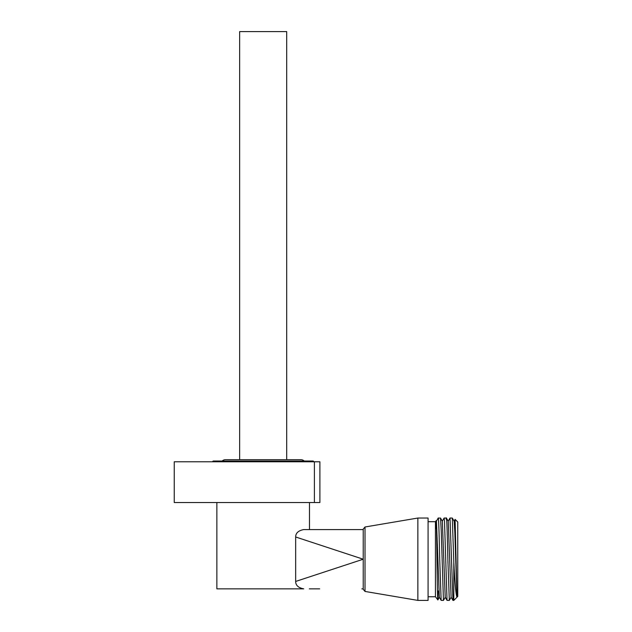 <?xml version="1.0" encoding="UTF-8"?>
<svg xmlns="http://www.w3.org/2000/svg" width="632" height="632" viewBox="0 0 632 632"><rect width="100%" height="100%" fill="white"/><g stroke="black" fill="none" stroke-linecap="round" stroke-linejoin="round"><path stroke-width="0.95" d="M309.309 588.858L319.681 588.858M295.658 581.448L363.218 559.217L363.218 529.118L365.012 526.993L365.012 591.441L363.218 589.316L363.218 559.217L295.658 536.987L295.658 581.448C295.681 585.358 298.375 587.823 303.731 588.858L216.863 588.858L216.863 502.527M361.836 588.858L363.218 588.858M365.012 526.993L417.863 518.035L417.863 600.4L365.012 591.441M417.863 600.4L428.085 600.4L428.085 518.035L417.863 518.035M428.085 596.75L435.44 596.75L435.44 521.684L428.085 521.684M438.189 590.991C437.786 613.008 437.391 591.505 436.988 559.217C436.601 528.091 436.206 508.997 435.819 528.668M435.44 521.684L436.151 520.736L436.451 521.218L439.335 597.232M439.706 559.217L441.144 600.368L443.435 600.4L441.239 530.667L440.528 518.066L438.189 518.082C438.695 516.376 439.201 536.497 439.706 559.217M442.266 521.218L444.122 518.035L444.493 521.171L447.029 600.368L449.32 600.4L447.851 559.217C447.282 533.416 446.713 512.125 446.153 519.259M445.22 597.232L442.345 521.218L440.52 518.066M445.291 597.216L443.435 600.4M437.85 599.894L435.44 596.75M456.92 596.987L455.111 519.386L457.75 522.016L457.75 596.418L453.808 600.4L452.962 600.4L450.016 518.035L452.307 518.066L453.808 562.164C454.835 582.909 455.877 594.514 456.92 596.987L454.827 532.389L454.132 521.218L452.307 518.066M451.185 597.216L449.32 600.4M451.106 597.224L448.238 521.218L446.382 518.035L444.122 518.035M450.016 518.035L448.159 521.218M453.808 600.4L453.808 562.164M295.658 536.987C295.681 533.076 298.375 530.604 303.731 529.577L361.836 529.577L309.49 529.577L309.49 502.527M212.415 461.771L213.158 461.028L313.195 461.028L313.938 461.771M222.18 461.028A4.558 4.558 0 0 1 225.403 459.693L300.95 459.693A4.558 4.558 0 0 1 304.174 461.028M239.647 459.693L239.647 31.6L286.707 31.6L286.707 459.693M314.396 502.527L174.25 502.527L174.25 461.771L319.895 461.771L319.895 502.527L314.396 502.527L314.396 461.771M363.218 529.577L361.836 529.577M441.144 600.368L439.319 597.216M447.029 600.368L445.212 597.216M436.372 521.218L438.197 518.066M437.842 599.91L439.398 597.216M452.923 600.368L451.106 597.216M455.111 519.386L454.045 521.218"/></g></svg>
